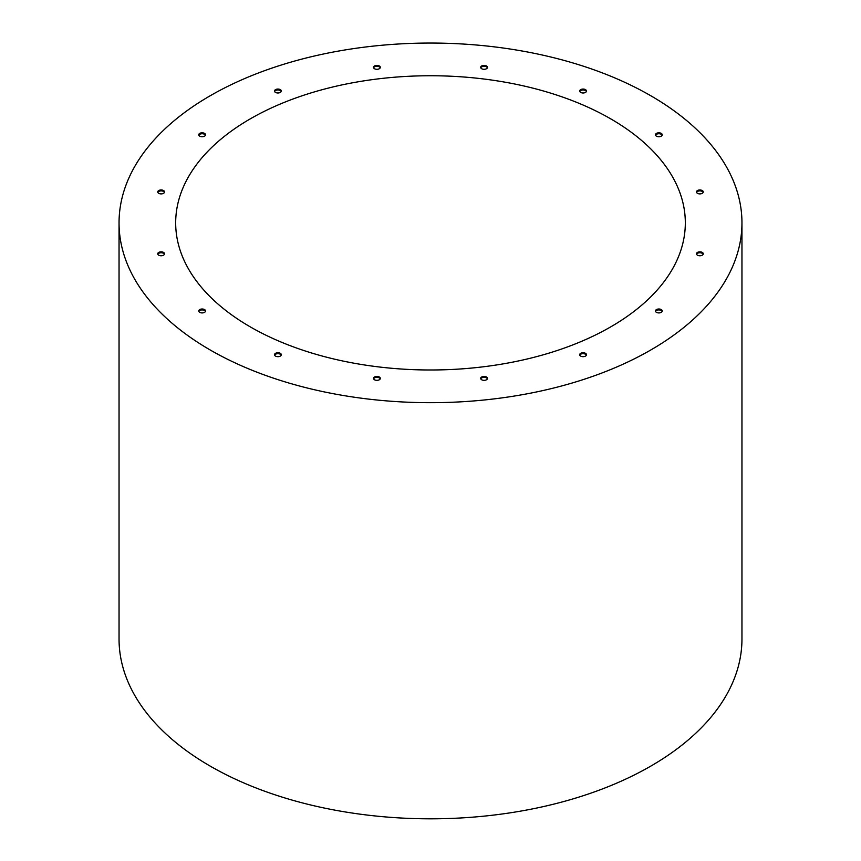 <?xml version="1.0" encoding="UTF-8"?>
<svg xmlns="http://www.w3.org/2000/svg" width="861" height="861" viewBox="0 0 861 861"><rect width="100%" height="100%" fill="white"/><g stroke="black" fill="none" stroke-linecap="round" stroke-linejoin="round"><path stroke-width="1.29" d="M281.213 91.481A3.401 1.959 0 0 0 280.32 90.566A3.401 1.959 0 0 0 276.994 90.061A3.401 1.959 0 0 0 274.616 91.481M380.218 67.815A3.401 1.959 0 0 0 379.324 66.889A3.401 1.959 0 0 0 375.999 66.383A3.401 1.959 0 0 0 373.62 67.815M487.38 67.815A3.401 1.959 0 0 0 486.487 66.889A3.401 1.959 0 0 0 483.161 66.383A3.401 1.959 0 0 0 480.782 67.815M586.384 91.481A3.401 1.959 0 0 0 585.491 90.566A3.401 1.959 0 0 0 582.165 90.061A3.401 1.959 0 0 0 579.787 91.481M662.163 135.231A3.401 1.959 0 0 0 661.259 134.305A3.401 1.959 0 0 0 657.944 133.81A3.401 1.959 0 0 0 655.555 135.231M703.168 192.39A3.401 1.959 0 0 0 702.275 191.465A3.401 1.959 0 0 0 698.949 190.97A3.401 1.959 0 0 0 696.571 192.39M703.168 254.264A3.401 1.959 0 0 0 702.275 253.338A3.401 1.959 0 0 0 698.949 252.833A3.401 1.959 0 0 0 696.571 254.264M205.445 135.231A3.401 1.959 0 0 0 204.541 134.305A3.401 1.959 0 0 0 201.226 133.81A3.401 1.959 0 0 0 198.837 135.231M164.429 192.39A3.401 1.959 0 0 0 163.536 191.465A3.401 1.959 0 0 0 160.211 190.97A3.401 1.959 0 0 0 157.832 192.39M164.429 254.264A3.401 1.959 0 0 0 163.536 253.338A3.401 1.959 0 0 0 160.211 252.833A3.401 1.959 0 0 0 157.832 254.264M205.445 311.424A3.401 1.959 0 0 0 204.541 310.498A3.401 1.959 0 0 0 201.226 309.992A3.401 1.959 0 0 0 198.837 311.424M281.213 355.173A3.401 1.959 0 0 0 280.32 354.248A3.401 1.959 0 0 0 276.994 353.742A3.401 1.959 0 0 0 274.616 355.173M380.218 378.851A3.401 1.959 0 0 0 379.324 377.925A3.401 1.959 0 0 0 375.999 377.419A3.401 1.959 0 0 0 373.62 378.851M487.38 378.851A3.401 1.959 0 0 0 486.487 377.925A3.401 1.959 0 0 0 483.161 377.419A3.401 1.959 0 0 0 480.782 378.851M586.384 355.173A3.401 1.959 0 0 0 585.491 354.248A3.401 1.959 0 0 0 582.165 353.742A3.401 1.959 0 0 0 579.787 355.173M662.163 311.424A3.401 1.959 0 0 0 661.259 310.498A3.401 1.959 0 0 0 657.944 309.992A3.401 1.959 0 0 0 655.555 311.424M661.259 309.573A3.401 1.959 180 0 1 662.26 310.961A3.401 1.959 180 0 1 658.859 312.92A3.401 1.959 180 0 1 655.458 310.961A3.401 1.959 180 0 1 657.556 309.153A3.401 1.959 180 0 1 661.259 309.573M585.491 353.322A3.401 1.959 180 0 1 586.481 354.71A3.401 1.959 180 0 1 583.091 356.669A3.401 1.959 180 0 1 579.69 354.71A3.401 1.959 180 0 1 581.788 352.902A3.401 1.959 180 0 1 585.491 353.322M486.487 377A3.401 1.959 180 0 1 487.477 378.388A3.401 1.959 180 0 1 484.076 380.347A3.401 1.959 180 0 1 480.686 378.388A3.401 1.959 180 0 1 482.784 376.569A3.401 1.959 180 0 1 486.487 377M379.324 377A3.401 1.959 180 0 1 380.314 378.388A3.401 1.959 180 0 1 376.924 380.347A3.401 1.959 180 0 1 373.523 378.388A3.401 1.959 180 0 1 375.622 376.569A3.401 1.959 180 0 1 379.324 377M280.32 353.322A3.401 1.959 180 0 1 281.31 354.71A3.401 1.959 180 0 1 277.909 356.669A3.401 1.959 180 0 1 274.519 354.71A3.401 1.959 180 0 1 276.618 352.902A3.401 1.959 180 0 1 280.32 353.322M204.541 309.573A3.401 1.959 180 0 1 205.542 310.961A3.401 1.959 180 0 1 202.141 312.92A3.401 1.959 180 0 1 198.74 310.961A3.401 1.959 180 0 1 200.839 309.153A3.401 1.959 180 0 1 204.541 309.573M163.536 252.413A3.401 1.959 180 0 1 164.526 253.801A3.401 1.959 180 0 1 161.125 255.76A3.401 1.959 180 0 1 157.735 253.801A3.401 1.959 180 0 1 159.834 251.993A3.401 1.959 180 0 1 163.536 252.413M163.536 190.55A3.401 1.959 180 0 1 164.526 191.928A3.401 1.959 180 0 1 161.125 193.897A3.401 1.959 180 0 1 157.735 191.928A3.401 1.959 180 0 1 159.834 190.12A3.401 1.959 180 0 1 163.536 190.55M204.541 133.39A3.401 1.959 180 0 1 205.542 134.768A3.401 1.959 180 0 1 202.141 136.738A3.401 1.959 180 0 1 198.74 134.768A3.401 1.959 180 0 1 200.839 132.96A3.401 1.959 180 0 1 204.541 133.39M702.275 252.413A3.401 1.959 180 0 1 703.265 253.801A3.401 1.959 180 0 1 699.875 255.76A3.401 1.959 180 0 1 696.474 253.801A3.401 1.959 180 0 1 698.572 251.993A3.401 1.959 180 0 1 702.275 252.413M702.275 190.55A3.401 1.959 180 0 1 703.265 191.928A3.401 1.959 180 0 1 699.875 193.897A3.401 1.959 180 0 1 696.474 191.928A3.401 1.959 180 0 1 698.572 190.12A3.401 1.959 180 0 1 702.275 190.55M661.259 133.39A3.401 1.959 180 0 1 662.26 134.768A3.401 1.959 180 0 1 658.859 136.738A3.401 1.959 180 0 1 655.458 134.768A3.401 1.959 180 0 1 657.556 132.96A3.401 1.959 180 0 1 661.259 133.39M585.491 89.641A3.401 1.959 180 0 1 586.481 91.029A3.401 1.959 180 0 1 583.091 92.988A3.401 1.959 180 0 1 579.69 91.029A3.401 1.959 180 0 1 581.788 89.21A3.401 1.959 180 0 1 585.491 89.641M486.487 65.963A3.401 1.959 180 0 1 487.477 67.352A3.401 1.959 180 0 1 484.076 69.311A3.401 1.959 180 0 1 480.686 67.352A3.401 1.959 180 0 1 482.784 65.533A3.401 1.959 180 0 1 486.487 65.963M379.324 65.963A3.401 1.959 180 0 1 380.314 67.352A3.401 1.959 180 0 1 376.924 69.311A3.401 1.959 180 0 1 373.523 67.352A3.401 1.959 180 0 1 375.622 65.533A3.401 1.959 180 0 1 379.324 65.963M280.32 89.641A3.401 1.959 180 0 1 281.31 91.029A3.401 1.959 180 0 1 277.909 92.988A3.401 1.959 180 0 1 274.519 91.029A3.401 1.959 180 0 1 276.618 89.21A3.401 1.959 180 0 1 280.32 89.641M119.044 222.87L119.044 639.002A311.456 179.82 0 0 0 210.267 766.15A311.456 179.82 0 0 0 549.684 805.132A311.456 179.82 0 0 0 741.956 639.002L741.956 222.87A311.456 179.82 0 0 0 430.5 43.05A311.456 179.82 0 0 0 119.044 222.87A311.456 179.82 0 0 0 210.267 350.018A311.456 179.82 0 0 0 549.684 389A311.456 179.82 0 0 0 741.956 222.87M250.314 326.9A254.824 147.123 0 0 0 528.019 358.789A254.824 147.123 0 0 0 685.324 222.87A254.824 147.123 0 0 0 430.5 75.746A254.824 147.123 0 0 0 175.676 222.87A254.824 147.123 0 0 0 250.314 326.9"/></g></svg>
